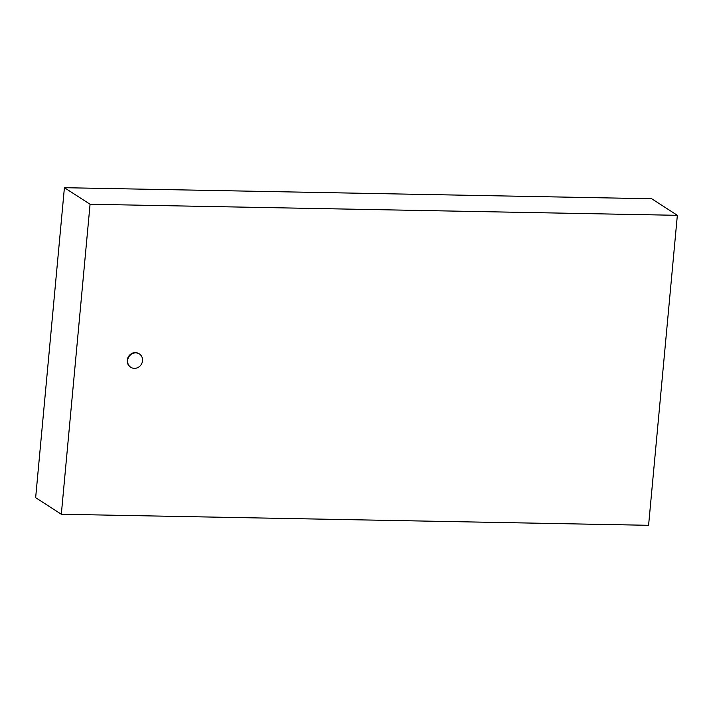 <?xml version="1.0" encoding="UTF-8"?>
<svg xmlns="http://www.w3.org/2000/svg" width="713" height="713" viewBox="0 0 713 713"><rect width="100%" height="100%" fill="white"/><g stroke="black" fill="none" stroke-linecap="round" stroke-linejoin="round"><path stroke-width="1.07" d="M127.636 360.466A7.941 7.29 122.8 0 0 130.782 367.275A7.941 7.29 122.8 0 0 141.21 364.557A7.941 7.29 122.8 0 0 139.392 353.942A7.941 7.29 122.8 0 0 127.636 360.466M130.595 367.15A7.941 7.29 -57.2 0 1 130.399 367.035A7.941 7.29 -57.2 0 1 127.253 360.225A7.941 7.29 -57.2 0 1 139.008 353.693A7.941 7.29 -57.2 0 1 139.195 353.817M61.318 514.251L648.589 525.303L677.35 215.317L651.682 198.749L64.411 187.697L90.07 204.257L61.318 514.251L35.65 497.683L64.411 187.697M677.35 215.317L90.07 204.257"/></g></svg>
